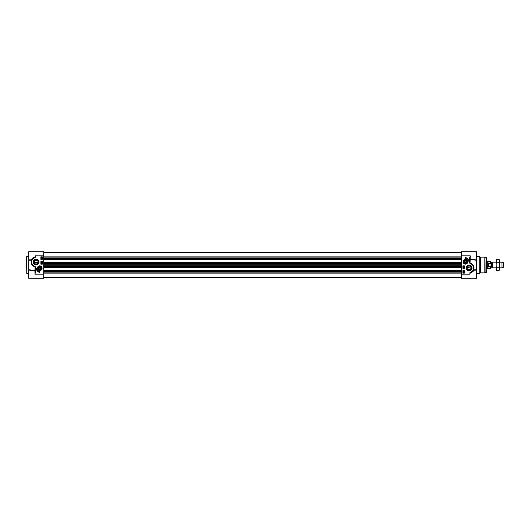 <?xml version="1.0" encoding="UTF-8"?>
<svg xmlns="http://www.w3.org/2000/svg" width="530" height="530" viewBox="0 0 530 530"><rect width="100%" height="100%" fill="white"/><g stroke="black" fill="none" stroke-linecap="round" stroke-linejoin="round"><path stroke-width="0.79" d="M496.173 260.853L496.597 259.468L496.173 265L496.173 260.853M496.597 270.532L496.173 269.79L496.173 265L496.597 270.532L499.127 270.532L499.551 269.147L499.127 270.532M499.127 259.468L499.551 260.21L499.551 269.147L499.127 267.769L499.551 265L499.127 262.231L499.551 260.853L499.127 259.468L496.597 259.468M496.597 267.769L499.127 267.769M496.597 262.231L499.127 262.231M43.698 270.36L461.498 270.36M43.698 267.425L461.498 267.425M43.698 262.575L461.498 262.575M43.698 259.64L461.498 259.64M492.377 267.226L491.323 267.226L491.323 262.774L492.377 262.774L492.569 267.339L492.847 262.178L492.847 267.822L496.173 267.822M490.422 266.656L490.422 268.273L491.098 267.59L491.098 262.41L490.422 261.727L490.422 263.344C491.35 264.45 491.35 265.55 490.422 266.656L488.673 266.656L488.673 263.344L490.422 263.344M488.673 266.656L488.673 263.344M490.422 261.727L487.998 261.727L487.998 268.273L490.422 268.273M486.586 261.615L487.799 261.615L487.799 268.385L486.586 268.385M499.551 262.178L501.95 262.178L501.95 267.822L499.551 267.822M501.95 262.178L503.5 262.748L503.5 267.252L501.95 267.822M467.208 268.524L467.692 269.366L470.521 269.366L471.077 267.988A1.974 1.974 0 0 1 469.11 269.962A1.974 1.974 0 0 1 467.135 267.988A1.974 1.974 0 0 1 469.11 266.014A1.974 1.974 0 0 1 471.077 267.988L467.175 267.577M476.437 260.316L476.437 259.925L469.951 259.11L469.951 261.542L469.951 257.984L470.103 259.216L476.437 260.316L476.437 269.684L473.515 269.876L473.774 270.254L476.437 270.075L476.437 278.25L461.498 278.25L461.498 274.162L469.951 274.162L470.209 273.016C472.343 272.208 473.528 271.281 473.774 270.254L473.29 270.333M476.437 270.075L476.437 269.684L476.205 270.075M461.498 274.162L461.498 255.838L470.236 255.838L469.673 257.984L469.766 263.085A0.47 0.47 0 0 0 469.991 263.443L470.673 263.761A4.512 4.512 0 0 1 471.852 271.565L470.097 272.546A0.411 0.411 0 0 0 469.812 273.003L469.951 274.162L470.156 272.745L471.852 271.565M466.181 267.988A2.922 2.922 0 0 0 470.567 270.519A2.922 2.922 0 0 0 470.567 265.457A2.922 2.922 0 0 0 466.181 267.988M465.439 257.56A4.061 4.061 0 0 1 468.792 261.323A3.385 3.385 0 0 0 465.439 258.401L465.439 257.56M463.087 261.787A2.352 2.352 0 0 0 466.619 263.821A2.352 2.352 0 0 0 466.619 259.746A2.352 2.352 0 0 0 463.087 261.787M464.313 270.638L464.313 273.175L462.902 273.175L462.902 270.638L464.313 270.638M464.313 265.848L464.313 268.385L462.902 268.385L462.902 265.848L464.313 265.848M465.883 259.574A2.252 2.252 0 0 1 467.679 262.085A2.252 2.252 0 0 1 465.294 264.039A2.252 2.252 0 0 1 463.187 261.787A2.252 2.252 0 0 1 465.883 259.574M465.161 263.198A1.438 1.438 0 0 0 466.804 261.33A1.438 1.438 0 0 0 464.359 260.833A1.438 1.438 0 0 0 465.161 263.198M464.128 261.787A1.312 1.312 0 0 0 465.181 263.072A1.312 1.312 0 0 0 466.738 261.959A1.312 1.312 0 0 0 465.525 260.475A1.312 1.312 0 0 0 464.128 261.787M464.26 261.787A1.186 1.186 0 0 1 466.036 260.76A1.186 1.186 0 0 1 466.036 262.814A1.186 1.186 0 0 1 464.26 261.787M465.035 262.489L464.625 261.787L465.035 261.085L465.85 261.085L466.254 261.787L465.85 262.489L465.035 262.489M476.437 259.919L476.437 251.75L461.498 251.75L461.498 255.838M486.586 271.486L486.586 257.746L486.586 272.254L484.857 272.89L484.857 257.11L485.149 272.857M484.857 257.11L480.233 257.11L480.233 272.89L484.857 272.89M480.233 257.11L479.252 256.54L479.252 273.46L480.233 272.89M471.521 267.988A2.418 2.418 0 0 1 469.11 270.406A2.418 2.418 0 0 1 466.692 267.988A2.418 2.418 0 0 1 469.11 265.576A2.418 2.418 0 0 1 471.521 267.988M473.774 270.254L473.641 269.876C474.562 266.464 473.383 264.198 470.103 263.079L470.236 255.838L469.673 257.984M469.812 273.003L470.097 272.546M469.991 263.443L469.997 263.065L470.772 263.496A4.79 4.79 0 0 1 472.025 271.791L472.455 271.42L472.025 271.791A4.79 4.79 0 0 0 470.772 263.496L471.137 263.648M469.766 263.085L469.673 261.542M463.995 267.584L463.147 267.478L463.995 267.584M463.141 267.014L464.008 267.259L463.141 267.014M463.366 266.848L463.366 266.365L464.008 266.61L463.366 266.848M463.75 266.782L463.757 266.438L463.75 266.782M463.134 272.181L463.591 272.135L464.002 272.957L463.134 272.181M463.379 272.301L463.863 272.731L463.379 272.301M463.319 272.347L463.803 272.778L463.319 272.347M463.776 271.93L463.167 271.771L463.763 271.479L463.776 271.93M464.015 270.83L464.015 271.386L463.167 271.095L463.916 271.247L464.015 270.83M37.981 261.476L37.498 260.634L34.675 260.634L34.112 262.012A1.974 1.974 0 0 1 36.086 260.038A1.974 1.974 0 0 1 38.061 262.012A1.974 1.974 0 0 1 36.086 263.986A1.974 1.974 0 0 1 34.112 262.012M34.152 262.423L38.014 262.423M40.154 267.511L40.565 268.213L40.154 268.915L39.346 268.915L38.935 268.213L39.346 267.511L40.154 267.511M35.093 257.454L34.98 256.984C32.847 257.792 31.661 258.719 31.422 259.746L28.752 259.925L28.752 251.75L43.698 251.75L43.698 255.838L35.238 255.838L35.033 257.255L33.171 258.209A4.79 4.79 0 0 0 34.417 266.504L35.079 266.756L34.96 271.102L35.086 270.784L28.752 269.684L28.752 278.25L43.698 278.25L43.698 274.162L34.96 274.162L35.523 272.016L35.424 266.915A0.47 0.47 0 0 0 35.205 266.557L34.516 266.239A4.512 4.512 0 0 1 33.344 258.435L35.093 257.454A0.411 0.411 0 0 0 35.384 256.997L35.238 255.838L35.384 256.997M28.752 269.684L28.752 260.316L31.548 260.124C30.634 263.536 31.813 265.802 35.086 266.921L35.424 266.915M28.752 259.925L28.752 260.316L28.984 259.925M41.181 259.17L41.181 258.613L42.029 258.905L41.28 258.753L41.181 259.17M41.413 258.07L42.029 258.229L41.426 258.521L41.413 258.07M41.81 257.699L41.327 257.269L41.81 257.699M41.87 257.653L41.386 257.222L41.87 257.653M42.055 257.819L41.141 257.103L42.055 257.819M41.439 263.218L41.433 263.562L41.439 263.218M41.824 263.152L41.824 263.635L41.181 263.39L41.824 263.152M42.055 262.986L41.181 262.741L42.055 262.986M41.194 262.416L42.042 262.522L41.194 262.416M40.876 264.152L40.876 261.615L42.287 261.615L42.287 264.152L40.876 264.152M40.876 259.362L40.876 256.825L42.287 256.825L42.287 259.362L40.876 259.362M39.75 272.44A4.061 4.061 0 0 1 36.398 268.677A3.385 3.385 0 0 0 39.75 271.599L39.75 272.44M33.171 258.209L32.734 258.58L33.344 258.435M34.059 266.351L34.516 266.239M35.523 268.458L35.205 266.557M35.238 268.458L35.523 272.016M35.238 272.016L34.96 274.162L34.96 271.102L28.978 270.075M32.217 259.183L31.681 260.124L31.422 259.746L31.906 259.667M32.111 259.329L31.681 260.124L31.422 259.746M38.498 262.012A2.418 2.418 0 0 1 36.086 264.424A2.418 2.418 0 0 1 33.668 262.012A2.418 2.418 0 0 1 36.086 259.594A2.418 2.418 0 0 1 38.498 262.012M39.008 262.012A2.922 2.922 0 0 0 34.622 259.481A2.922 2.922 0 0 0 34.622 264.543A2.922 2.922 0 0 0 39.008 262.012M43.698 255.838L43.698 274.162M40.936 268.213A1.186 1.186 0 0 1 39.16 269.24A1.186 1.186 0 0 1 39.16 267.186A1.186 1.186 0 0 1 40.936 268.213M40.008 266.928A1.312 1.312 0 0 0 38.451 268.041A1.312 1.312 0 0 0 39.664 269.525A1.312 1.312 0 0 0 41.062 268.213A1.312 1.312 0 0 0 40.008 266.928M40.035 266.802A1.438 1.438 0 0 0 38.385 268.67A1.438 1.438 0 0 0 40.83 269.167A1.438 1.438 0 0 0 40.035 266.802M42.002 268.213A2.252 2.252 0 0 1 39.306 270.426A2.252 2.252 0 0 1 37.517 267.915A2.252 2.252 0 0 1 39.902 265.961A2.252 2.252 0 0 1 42.002 268.213M42.102 268.213A2.352 2.352 0 0 0 38.571 266.179A2.352 2.352 0 0 0 38.571 270.254A2.352 2.352 0 0 0 42.102 268.213M26.5 265L26.5 256.825L26.5 265M40.644 266.146L41.34 266.616M43.698 273.142L461.498 273.142M43.698 272.128L461.498 272.128M43.698 271.651L461.498 271.651M43.698 271.406L461.498 271.406M43.698 271.128L461.498 271.128M43.698 270.472L461.498 270.472M43.698 267.312L461.498 267.312M43.698 266.65L461.498 266.65M43.698 266.371L461.498 266.371M43.698 266.04L461.498 266.04M43.698 265.742L461.498 265.742M43.698 264.258L461.498 264.258M43.698 263.96L461.498 263.96M43.698 263.629L461.498 263.629M43.698 263.35L461.498 263.35M43.698 262.688L461.498 262.688M43.698 259.528L461.498 259.528M43.698 258.872L461.498 258.872M43.698 258.594L461.498 258.594M43.698 258.349L461.498 258.349M43.698 257.871L461.498 257.871M43.698 256.858L461.498 256.858M465.029 263.834A2.087 2.087 0 0 0 467.486 262.198A2.087 2.087 0 0 0 465.85 259.74A2.087 2.087 0 0 0 463.399 261.376A2.087 2.087 0 0 0 465.029 263.834M486.586 257.746L486.374 272.526M479.252 273.46L476.715 273.46L476.715 256.54L479.252 256.54M28.752 256.262L28.752 273.738M40.161 266.166A2.087 2.087 0 0 0 37.703 267.802A2.087 2.087 0 0 0 39.339 270.26A2.087 2.087 0 0 0 41.797 268.624A2.087 2.087 0 0 0 40.161 266.166M28.474 273.46L26.785 273.46L26.5 256.825M43.698 277.475L461.498 277.475M43.698 252.525L461.498 252.525M492.569 267.339L492.847 267.822M492.847 262.178L496.173 262.178M472.608 271.261L473.144 271.261M486.374 257.474L485.149 257.143M32.582 258.739L32.045 258.739M28.474 256.54L26.785 256.54"/></g></svg>
